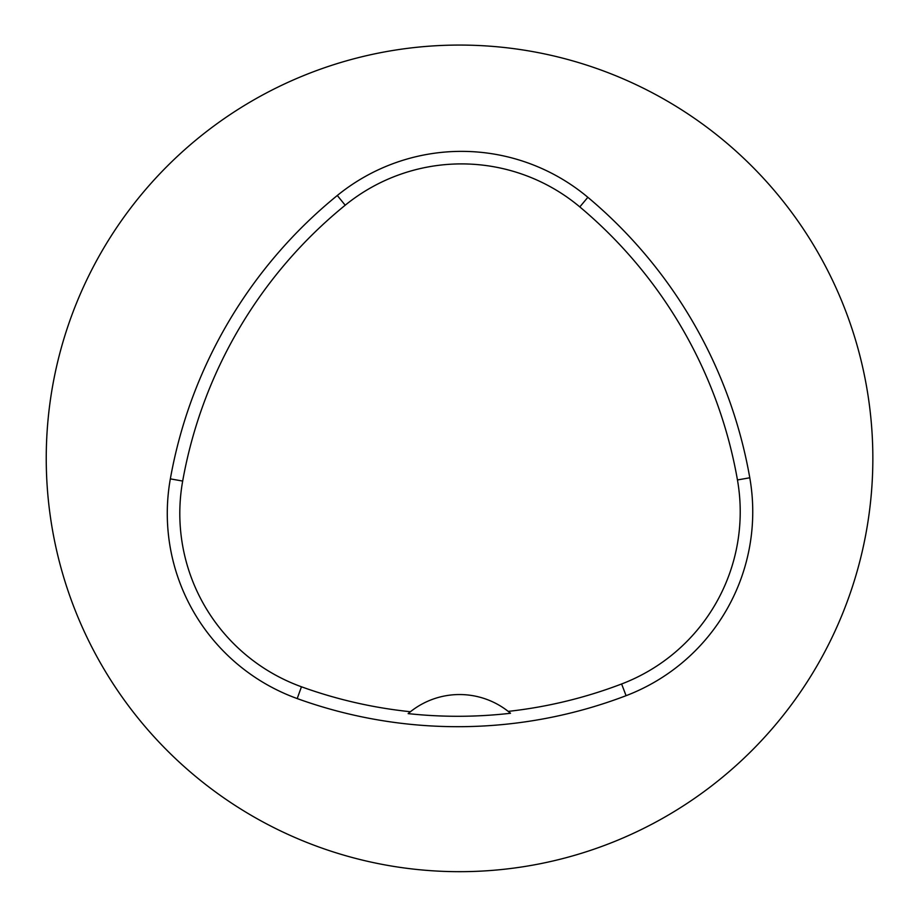 <?xml version="1.0" encoding="UTF-8"?>
<svg xmlns="http://www.w3.org/2000/svg" width="917" height="917" viewBox="0 0 917 917"><rect width="100%" height="100%" fill="white"/><g stroke="black" fill="none" stroke-linecap="round" stroke-linejoin="round"><path stroke-width="1.38" d="M46.24 458.374A413.292 413.292 0 0 1 666.189 100.446A413.292 413.292 0 0 1 666.189 816.302A413.292 413.292 0 0 1 46.24 458.374M170.344 478.869A472.335 472.335 0 0 1 337.296 195.493A196.811 196.811 0 0 1 587.854 197.304A472.335 472.335 0 0 1 749.785 477.78A196.811 196.811 0 0 1 626.082 695.682A472.335 472.335 0 0 1 297.2 698.571A196.811 196.811 0 0 1 170.344 478.869L182.678 481.07A459.818 459.818 0 0 1 345.205 205.213A184.283 184.283 0 0 1 579.808 206.91A459.818 459.818 0 0 1 737.451 479.946A184.283 184.283 0 0 1 621.611 683.979A459.818 459.818 0 0 1 508.201 711.386L510.505 713.266A461.939 461.939 0 0 1 408.157 713.621L410.438 711.73A459.818 459.818 0 0 1 301.452 686.787A184.283 184.283 0 0 1 182.678 481.07M408.157 713.621A78.724 78.724 0 0 1 508.201 711.386M345.205 205.213L337.296 195.493M579.808 206.91L587.854 197.304M737.451 479.946L749.785 477.78M621.611 683.979L626.082 695.682M301.452 686.787L297.2 698.571"/></g></svg>
